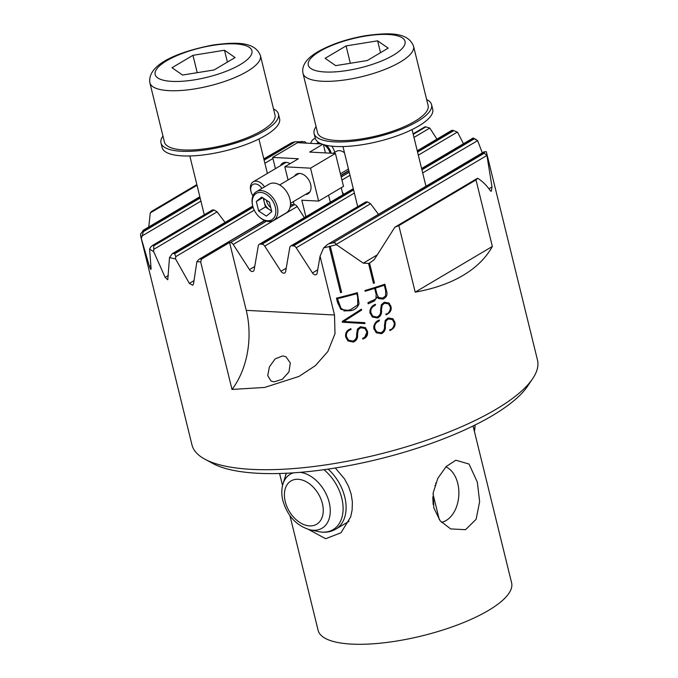 <?xml version="1.0" encoding="UTF-8"?>
<svg xmlns="http://www.w3.org/2000/svg" width="678" height="678" viewBox="0 0 678 678"><rect width="100%" height="100%" fill="white"/><g stroke="black" fill="none" stroke-linecap="round" stroke-linejoin="round"><path stroke-width="1.02" d="M162.957 136.083A60.486 18.289 -13.8 0 0 160.983 142.939L162.11 147.55A60.486 18.289 -13.8 0 0 202.4 155.05A60.486 18.289 -13.8 0 0 265.471 135.473A60.486 18.289 -13.8 0 0 279.582 118.692L278.455 114.082A60.486 18.289 -13.8 0 0 273.522 108.929M160.983 142.939A60.486 18.289 -13.8 0 0 201.273 150.44A60.486 18.289 -13.8 0 0 264.335 130.862A60.486 18.289 -13.8 0 0 278.455 114.082M310.643 143.372A16.721 11.272 59.4 0 1 314.338 138.617A16.721 11.272 59.4 0 1 315.236 138.159A60.486 18.289 -13.8 0 0 355.518 145.634A60.486 18.289 -13.8 0 0 418.589 126.066A60.486 18.289 -13.8 0 0 432.708 109.277L431.572 104.666A60.486 18.289 -13.8 0 0 426.648 99.513M316.084 126.676A60.486 18.289 -13.8 0 0 314.1 133.524A60.486 18.289 -13.8 0 0 354.391 141.024A60.486 18.289 -13.8 0 0 417.453 121.455A60.486 18.289 -13.8 0 0 431.572 104.666M260.564 192.433A15.297 10.314 -120.6 0 0 252.75 205.993A15.297 10.314 -120.6 0 0 259.132 216.774A15.297 10.314 -120.6 0 0 267.513 220.757A15.297 10.314 -120.6 0 0 275.327 207.188A15.297 10.314 -120.6 0 0 260.564 192.433M252.75 205.993L252.606 205.409A16.721 11.272 59.4 0 1 256.428 191.671A16.721 11.272 59.4 0 1 261.14 190.577A16.721 11.272 59.4 0 1 276.209 203.451A16.721 11.272 59.4 0 1 273.463 220.443A16.721 11.272 59.4 0 1 268.742 221.536A16.721 11.272 59.4 0 1 259.581 217.18L259.132 216.774M344.466 152.762A10.67 7.195 -120.6 0 0 339.415 150.66A10.67 7.195 -120.6 0 0 336.407 151.355L333.101 153.304M273.463 220.443L286.124 212.951A16.721 11.272 -120.6 0 0 288.879 195.959A16.721 11.272 -120.6 0 0 273.81 183.077A16.721 11.272 -120.6 0 0 269.09 184.17L256.428 191.671M264.047 198.629A8.899 5.992 -120.6 0 0 264.259 202.23A8.899 5.992 -120.6 0 0 269.293 209.536A8.899 5.992 -120.6 0 0 271.488 210.57M263.25 198.103L265.429 206.985L271.615 211.061M266.369 216.096L271.768 211.689L269.429 202.188L261.7 197.086L256.309 201.493L258.64 211.002L266.369 216.096M340.415 173.78L347.28 169.72A10.67 7.195 -120.6 0 0 348.407 168.797M265.429 206.985L258.64 211.002M262.674 197.722L256.309 201.493M266.369 200.163A8.899 5.992 -120.6 0 0 270.768 207.612M261.92 188.416A8.543 5.755 -120.6 0 0 261.75 188.162A8.543 5.755 -120.6 0 0 253.758 184.111A8.543 5.755 -120.6 0 0 250.97 191.501A8.543 5.755 -120.6 0 0 252.784 195.493A8.543 5.755 -120.6 0 0 252.979 195.773M250.97 191.501L250.75 190.611A10.67 7.195 59.4 0 1 253.191 181.84A10.67 7.195 59.4 0 1 264.225 186.45A10.67 7.195 59.4 0 1 264.513 186.874M331.881 146.185A16.721 11.272 59.4 0 1 334.813 152.296M294.515 176.144A11.382 7.67 59.4 0 1 296.447 174.178A11.382 7.67 59.4 0 1 310.643 184.416A11.382 7.67 59.4 0 1 308.049 193.772A11.382 7.67 59.4 0 1 305.388 194.518M305.888 216.714L301.829 200.205L318.626 201.095L343.509 186.365L335.415 153.431L309.693 152.075L322.745 144.346M321.677 143.956L297.549 142.677L272.666 157.406L298.388 158.762L284.819 166.796L310.541 168.161L318.626 201.095M284.819 166.796L288.057 179.975M293.371 201.629L294.04 204.341A28.459 19.187 -120.6 0 1 294.108 204.637M341.246 187.704L342.975 194.756M323.398 144.558L325.44 152.906M272.666 157.406L275.438 168.669M290.133 163.652A11.738 7.916 -120.6 0 0 280.446 165.703M310.541 168.161L335.415 153.431M362.493 138.761A56.927 17.213 -13.8 0 0 428.115 105.522L413.555 46.24A56.927 17.213 166.2 0 1 347.933 79.479A56.927 17.213 166.2 0 1 302.998 73.394L317.558 132.676A56.927 17.213 -13.8 0 0 362.493 138.761M388.197 48.138L367.239 60.545L335.703 65.639L325.118 58.316L346.077 45.918L377.612 40.824L388.197 48.138M350.34 63.274L346.077 45.918M380.528 52.681L377.612 40.824M282.785 355.891L275.149 358.874L269.378 366.9L267.751 375.595L271.031 381.053L274.056 381.85L282.336 379.282L288.955 371.917L290.311 362.95L285.972 356.772L282.785 355.891M286.218 268.174L280.98 271.276A3.56 2.398 59.4 0 0 284.752 272.937A3.56 2.398 59.4 0 0 285.641 271.522L289.803 247.428A3.56 2.398 59.4 0 1 290.692 246.012L365.891 201.858A36.29 10.975 -13.8 0 0 367.637 201.951L370.561 203.756L378.51 214.341M532.62 378.748L527.518 386.282A170.771 51.638 166.2 0 1 257.767 473.269A170.771 51.638 -13.8 0 1 212.96 463.549L204.951 459.235A177.89 53.791 -13.8 0 0 251.631 469.362A177.89 53.791 166.2 0 0 495.94 409.351A177.89 53.791 166.2 0 0 532.62 378.748A177.89 53.791 166.2 0 0 537.468 359.993L486.507 152.508A177.89 53.791 166.2 0 1 486.948 155.457L336.085 244.47L363.298 263.166L368.561 263.428L373.451 283.345A177.89 53.791 -13.8 0 0 374.451 283.031L369.552 263.115L374.171 259.725L394.884 227.181A177.89 53.791 -13.8 0 0 398.85 225.613L476.007 179.933A177.89 53.791 -13.8 0 0 477.558 178.238C482.295 181.06 486.592 185.28 490.448 190.899L491.321 191.272L492.008 186.967L486.948 155.457M335.313 467.99L344.475 478.854L348.543 486.38L351.162 494.084L352.374 501.966L352.128 510.025L350.687 516.856L340.992 532.772L325.652 538.713L308.592 529.476M477.329 482.109L479.634 501.695L476.1 519.314L465.54 529.696L450.658 528.925L440.208 520.865L433.801 507.873L433.191 492.804L437.835 478.278L446.251 466.472L455.836 460.235L469.04 464.049L477.329 482.109M445.861 466.862A28.459 19.187 93 0 1 457.76 483.439A28.459 19.187 -87 0 1 441.48 522.323M473.075 425.979L511.61 582.851A99.615 30.12 166.2 0 1 458.523 624.548A99.615 30.12 166.2 0 1 351.543 644.1A99.615 30.12 -13.8 0 1 318.126 630.379L289.964 515.721M435.564 485.541A49.808 15.06 -13.8 0 0 435.776 482.965A49.808 15.06 166.2 0 1 435.581 485.609L434.895 485.507M435.581 485.609L434.869 485.575M432.793 496.898L433.157 504.585M476.007 179.933L492.347 246.461C486.024 257.894 476.261 267.547 463.04 275.421C449.751 283.243 433.801 288.811 415.19 292.142L398.85 225.613M306.575 143.16L304.863 141.753L295.32 141.719A174.331 52.715 -13.8 0 0 291.938 142.592L263.81 158.881M436.937 139.134L429.81 128.066L413.978 137.439M463.464 143.736L457.574 132.227L453.819 130.634L417.572 152.084M473.998 138.397L474.159 138.482A177.89 53.791 166.2 0 1 477.626 140.66L422.691 172.898M482.321 152.889L477.626 140.66M486.685 155.321L484.321 153.186A175.755 53.147 -13.8 0 0 484.177 152.152L327.33 244.631L484.414 151.652L484.177 152.152L486.262 151.626A177.89 53.791 166.2 0 1 486.507 152.508M336.093 244.758A177.89 53.791 166.2 0 1 330.288 246.25L341.61 292.362L330.288 246.25M330.245 246.173A177.822 53.765 -13.8 0 1 329.194 246.436L340.551 292.625A177.89 53.791 -13.8 0 0 341.61 292.362M329.228 246.521A177.89 53.791 166.2 0 1 323.635 247.894L320.067 256.208L334.508 315.007L335 333.703L327.864 351.492L315.38 365.645L299.04 376.4L264.657 387.435L232.003 389.452L200.663 261.877A177.89 53.791 166.2 0 1 196.883 261.649L198.934 259.36L264.937 220.655M153.787 245.809L214.197 210.044A36.29 10.975 166.2 0 1 212.451 209.951L152.881 245.216A174.331 52.715 -13.8 0 0 153.787 245.809L153.652 251.572L165.152 277.412L167.771 279.76L169.508 257.547A177.89 53.791 166.2 0 0 175.543 258.911L189.34 283.396L192.738 285.277L193.518 283.929L196.883 261.649M153.652 251.572A177.89 53.791 166.2 0 1 149.601 249.021L150.753 247.004L152.881 245.216L212.451 209.951M141.329 238.554L143.338 231.681A174.331 52.715 -13.8 0 1 143.227 230.63L140.532 234.088A177.89 53.791 166.2 0 0 140.99 237.376A177.89 53.791 166.2 0 0 141.329 238.554L149.431 266.412C150.508 269.463 151.058 270.141 151.075 268.437L149.601 249.021M150.974 269.395L151.075 268.437M196.857 184.594L151.813 211.265A177.89 53.791 -13.8 0 0 150.262 212.96L148.779 226.977M140.99 237.376L191.959 444.853A177.89 53.791 -13.8 0 0 204.951 459.235M342.39 322.211L342.204 321.448L361.442 309.16L361.662 310.049L343.746 321.508L364.756 322.643L364.993 323.592L342.39 322.211M376.214 332.737L381.443 333.712L376.231 332.754L374.095 328.94M374.248 329.525C372.781 327.211 374.688 321.084 379.511 320.075M379.112 321.075L378.926 320.313L379.112 321.075C375.612 322.542 374.188 325.059 374.849 328.61L376.739 331.932L374.849 328.61M392.969 318.846L394.732 322.118L392.842 318.728L388.13 317.94L385.197 320.414L384.443 325.771C384.85 329.067 383.672 331.406 380.9 332.779L376.739 331.932M394.596 321.516C395.927 325.423 394.359 328.432 389.884 330.533M390.469 330.313L390.291 329.55M389.706 329.762C393.104 329.855 395.206 323.609 393.833 321.847M393.994 322.431L392.401 319.575L388.375 318.957L385.977 320.999L388.375 318.957L392.384 319.558M381.443 333.712C384.519 332.084 385.816 329.432 385.324 325.737L385.994 321.016M375.951 298.591L376.154 294.43L374.671 288.37A177.89 53.791 166.2 0 1 365.12 291.277L364.934 290.523A177.89 53.791 -13.8 0 0 384.875 284.226L386.435 290.574C387.808 294.54 386.646 297.379 382.934 299.091L382.96 299.108C386.646 297.43 387.808 294.591 386.435 290.574L384.867 284.226M371.23 301.074L367.925 302.71L368.196 303.803L374.425 300.93L377.18 297.023L378.366 298.464L382.96 299.108M370.637 301.295L372.519 300.634M371.9 300.82L372.392 300.659M371.798 300.879C376.485 299.032 375.976 298.388 376.341 298.091M377.587 318.007L372.375 317.05L370.23 313.228M370.391 313.821C368.925 311.507 370.832 305.38 375.654 304.371M375.256 305.371L375.053 304.608L375.256 305.371C371.756 306.837 370.332 309.346 370.993 312.905L372.875 316.228L370.993 312.905M389.113 303.142L390.867 306.405L388.986 303.024L384.273 302.235L381.341 304.71L380.587 310.058C380.985 313.355 379.807 315.694 377.044 317.075L372.875 316.228M390.731 305.812C392.07 309.719 390.503 312.719 386.028 314.829M386.613 314.609L386.435 313.838M385.85 314.058C389.248 314.151 391.35 307.905 389.977 306.142M390.138 306.727L388.545 303.871L384.519 303.244L382.121 305.295L384.519 303.244L388.528 303.854M381.468 309.634L382.138 305.312L381.468 309.634M377.578 317.999C380.663 316.38 381.951 313.719 381.468 310.032L381.468 310.032C381.934 313.711 380.638 316.363 377.561 317.982L372.358 317.033M337.551 302.515L340.924 309.439L350.738 310.702C354.899 309.863 357.662 307.549 359.043 303.752L357.399 292.693A177.89 53.791 -13.8 0 1 336.474 298.142L337.551 302.515M350.882 328.711L351.06 329.449L350.899 328.703C346.746 330.161 345.034 332.94 345.746 337.051L347.941 340.915L353.374 342.068C356.594 340.61 357.984 338.025 357.526 334.33L358.281 329.678L360.789 327.728L364.993 328.508L366.62 331.398C367.323 334.737 366.01 337.034 362.679 338.297L362.849 339.059C366.662 337.636 368.179 334.983 367.4 331.11L365.459 327.686L360.543 326.711L357.45 329.05L356.603 334.322C356.975 337.627 355.721 339.898 352.823 341.136L348.475 340.127L346.543 336.763C345.907 333.186 347.424 330.754 351.085 329.466L351.085 329.466C347.424 330.703 345.907 333.135 346.517 336.746L346.543 336.763M175.543 258.911L175.729 256.657L254.267 210.163M413.097 133.863L424.987 126.828A175.755 53.147 166.2 0 1 425.86 126.871L429.81 128.066M169.508 257.547L172.356 253.631L173.314 253.428A174.331 52.715 166.2 0 0 174.687 253.742L175.729 256.657M353.602 189.95L261.954 244.207L260.199 244.114A3.56 2.398 59.4 0 0 259.199 244.351A3.56 2.398 59.4 0 0 258.31 245.767L254.14 269.861A3.56 2.398 59.4 0 1 253.25 271.276A3.56 2.398 59.4 0 1 249.487 269.615L233.215 244.444A3.56 2.398 59.4 0 0 230.452 242.546L229.579 242.504L201.536 259.098A175.755 53.147 166.2 0 1 200.12 259.021M290.413 205.578L292.167 204.536L294.464 204.654L290.108 207.239M304.371 217.613L297.227 206.553A3.56 2.398 -120.6 0 0 294.464 204.654M200.663 261.877L201.536 259.098M453.819 130.634A175.755 53.147 166.2 0 0 452.455 130.312L452.277 130.947M261.954 244.207A3.56 2.398 59.4 0 1 264.717 246.106L280.98 271.276M290.692 246.012A3.56 2.398 59.4 0 1 291.701 245.783L293.447 245.877A3.56 2.398 59.4 0 1 296.21 247.767L312.473 272.937A3.56 2.398 59.4 0 0 316.245 274.607A3.56 2.398 59.4 0 0 317.135 273.183L320.067 256.208M327.33 244.631L323.635 247.894M343.721 194.315L342.348 192.179M292.167 204.536A3.56 2.398 -120.6 0 0 291.167 204.764A3.56 2.398 -120.6 0 0 291.057 204.841M477.371 140.524L474.363 138.778A175.755 53.147 -13.8 0 0 473.447 138.193L421.691 168.83M336.085 244.47L335.364 242.987L332.923 242.809A175.755 53.147 -13.8 0 1 329.576 243.665M492.347 246.461L415.19 292.142M197.027 185.28L150.262 212.96M225.071 222.435L217.113 211.85L214.197 210.044M374.451 283.031L369.552 263.115L368.561 263.428M394.884 227.181L477.558 178.238M229.579 242.504L246.25 310.346A71.156 47.96 -87 0 1 232.003 389.452M374.671 288.37L374.646 288.353A177.822 53.765 -13.8 0 1 365.12 291.26M377.163 297.006L374.425 300.93M374.409 300.913L371.875 301.896M376.909 294.167L375.417 288.108A177.822 53.765 -13.8 0 0 384.29 285.218L385.68 290.828L385.562 295.939L382.655 298.108L378.731 297.583L376.926 294.184L375.417 288.108M384.29 285.218L384.307 285.235A177.89 53.791 -13.8 0 1 375.434 288.125M386.002 314.812C390.443 312.821 392.011 309.821 390.714 305.795M375.231 305.354C371.756 306.787 370.332 309.295 370.968 312.889M385.977 320.999L385.324 325.737C385.79 329.415 384.502 332.067 381.417 333.695M389.867 330.517C394.299 328.533 395.867 325.525 394.571 321.499M379.095 321.058C375.612 322.491 374.188 325.008 374.832 328.593M357.382 292.693L359.043 303.752C357.645 307.532 354.882 309.846 350.721 310.685L343.822 310.931M340.932 308.185L338.398 302.515L337.458 298.684A177.89 53.791 -13.8 0 0 356.798 293.667L357.738 297.498L357.653 304.964L350.518 309.685C346.95 310.863 343.763 310.371 340.958 308.202L337.458 298.684A177.822 53.765 -13.8 0 0 356.772 293.65L356.798 293.667M361.662 310.049L361.433 309.168M343.729 321.491L361.645 310.032M342.382 322.194L364.967 323.576L364.739 322.643M364.993 328.508L360.772 327.711L358.255 329.661L357.509 334.313C357.967 338.017 356.577 340.593 353.357 342.051L347.924 340.898M365.442 327.669L367.4 331.11M367.374 331.093L364.196 338.5M346.517 336.746L348.475 340.127M374.425 283.014A177.822 53.765 166.2 0 1 373.442 283.328M341.593 292.345A177.822 53.765 166.2 0 1 340.551 292.608M149.872 82.809L164.432 142.083A56.927 17.213 -13.8 0 0 209.375 148.168A56.927 17.213 -13.8 0 0 274.997 114.929L260.437 55.647A56.927 17.213 166.2 0 1 194.815 88.886A56.927 17.213 166.2 0 1 149.872 82.809C147.05 63.554 180.695 51.24 213.07 45.002C235.368 42.061 254.903 41.239 260.437 55.647M172 67.732L192.95 55.325L224.494 50.231L235.08 57.554L214.121 69.953L182.577 75.046L172 67.732M197.222 72.682L192.95 55.325M227.41 62.088L224.494 50.231M330.135 153.152A10.67 7.195 -120.6 0 0 328.008 148.694A10.67 7.195 -120.6 0 0 323.906 144.711M326.415 145.346A11.382 7.67 59.4 0 1 328.838 148.118A11.382 7.67 59.4 0 1 331.195 153.211M320.474 143.439A10.67 7.195 -120.6 0 0 317.668 143.744M316.389 143.677A11.382 7.67 59.4 0 1 318.838 142.549M328.576 195.205L330.313 202.256M347.611 70.436A49.808 15.06 -13.8 0 0 404.308 45.536A49.808 15.06 -13.8 0 0 365.705 36.027A49.808 15.06 -13.8 0 0 309.007 60.918A49.808 15.06 -13.8 0 0 347.611 70.436M189.34 283.396L193.976 280.658M340.89 175.695L348.933 170.932M425.86 126.871L413.224 134.354M349.246 172.22L341.204 176.983M174.687 253.742L253.123 207.307M173.314 253.428L252.843 206.349M142.312 235.825L200.917 201.129M264.886 163.262L272.937 158.499M299.49 142.787L301.871 141.371M149.431 266.412L150.796 265.606M254.725 266.513L249.487 269.615M266.539 221.189L230.452 242.546M297.227 206.553L233.215 244.444M452.455 130.312L417.334 151.101M353.365 188.967L260.199 244.114M457.311 132.1L418.334 155.169M354.365 193.035L264.717 246.106M365.891 201.858L291.701 245.783M367.637 201.951L293.447 245.877M370.561 203.756L296.21 247.767M317.711 269.844L312.473 272.937M350.009 175.305L341.958 180.068M143.338 231.681L200.163 198.044M264.132 160.178L295.32 141.719M143.227 230.63L199.917 197.061M263.886 159.194L291.938 142.592M165.152 277.412L168.398 275.488M154.092 249.157L217.113 211.85M484.321 153.186L332.923 242.809M492.008 186.967L488.931 188.789M376.841 255.14L363.298 263.166M474.363 138.778L421.928 169.814M246.25 310.346L334.508 315.007M212.587 45.434A49.808 15.06 -13.8 0 0 155.881 70.334A49.808 15.06 -13.8 0 0 194.484 79.843A49.808 15.06 -13.8 0 0 251.191 54.952A49.808 15.06 -13.8 0 0 212.587 45.434M322.397 503.576A25.171 16.967 59.4 0 1 309.549 525.891A25.171 16.967 59.4 0 1 285.26 501.61A25.171 16.967 59.4 0 1 298.108 479.295A25.171 16.967 59.4 0 1 322.397 503.576M300.117 472.346A31.332 21.12 59.4 0 1 329.203 502.474A31.332 21.12 59.4 0 1 310.083 529.84L318.499 531.62C324.804 532.95 330.584 532.12 335.83 529.128L349.051 521.297M323.94 469.693A38.18 25.739 59.4 0 1 341.805 498.271A38.18 25.739 59.4 0 1 318.499 531.62M328.11 469.1A39.138 26.374 59.4 0 1 344.763 496.974A39.138 26.374 59.4 0 1 335.83 529.128M475.024 425.021A31.332 21.12 59.4 0 1 474.38 431.284L475.117 424.97M285.438 475.761A38.18 25.739 59.4 0 1 286.336 473.252L282.955 483.999A31.332 21.12 59.4 0 1 293.489 472.846M315.236 138.134L314.1 133.524M299.108 173.424L279.641 184.958M309.982 191.798L290.515 203.324M253.191 181.84L286.124 162.347M314.338 138.617L315.219 138.092M413.555 46.24C408.029 31.824 388.486 32.654 366.188 35.587C348.399 38.604 332.932 43.629 319.796 50.672C311.143 55.452 300.905 62.969 302.998 73.394M425.962 186.247L412.046 129.583M357.645 206.383L342.949 146.558M348.856 170.619L340.805 175.382M252.758 206.036L172.356 253.631M259.199 244.351L353.289 188.654M417.258 150.787L451.87 130.295M291.167 204.764L290.447 205.188M264.581 220.503L198.934 259.36M279.59 473.507L282.548 485.524M433.022 494.101L439.319 519.721M199.841 196.747L142.956 230.418M421.614 168.517L473.168 137.998M204.197 214.477L189.823 155.965M267.386 173.432L258.928 138.998M282.955 483.999C281.455 489.185 281.429 494.728 282.879 500.627C287.421 516.051 296.489 525.789 310.083 529.84"/></g></svg>

